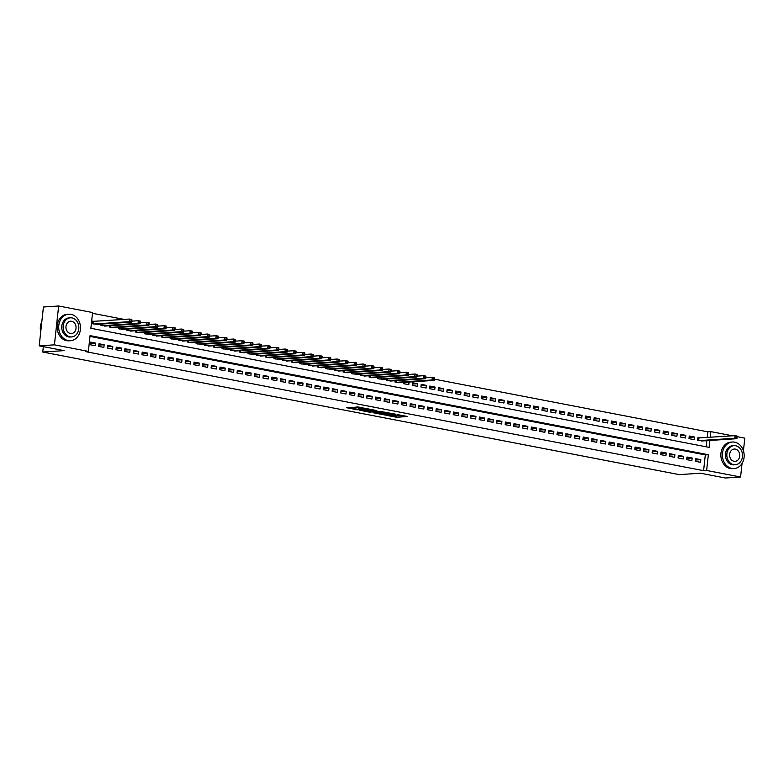 <?xml version="1.0" encoding="UTF-8"?>
<svg xmlns="http://www.w3.org/2000/svg" width="784" height="784" viewBox="0 0 784 784"><rect width="100%" height="100%" fill="white"/><g stroke="black" fill="none" stroke-linecap="round" stroke-linejoin="round"><path stroke-width="1.18" d="M385.993 415.246L396.635 417.255L407.582 416.5L397.106 414.52L399.86 415.373L398.36 415.598L391.549 414.883L394.303 415.736L392.804 415.961L385.993 415.246M351.144 407.553L346.489 407.68L356.945 409.767L369.342 409.13L357.435 406.925L354.045 407.366L366.628 408.934L359.043 409.542L353.996 408.797L355.867 408.533L351.144 407.553M742.056 463.462L740.576 477.005L725.357 478.005L700.494 473.213L679.189 474.614L42.748 352.026L64.063 350.624L39.2 345.842L54.419 344.842L58.643 305.995L92.581 312.532L90.866 328.28L709.148 447.37L709.902 440.451M740.576 477.005L706.639 470.469L708.354 454.72L90.072 335.63L88.357 351.379L54.419 344.842M88.357 351.379L85.319 351.575L703.591 470.665L706.639 470.469M373.076 412.717L384.787 414.971L395.734 414.217L383.837 412.012L373.076 412.717M370.146 412.306L359.689 410.228L370.636 409.464L376.81 410.571L372.067 410.953L375.35 411.659L382.661 411.678L370.175 411.992M94.109 321.391L92.6 321.097L92.316 323.723L97.549 324.321M409.091 382.053L403.76 382.406L403.613 383.68L408.807 384.679L409.023 382.043M417.735 383.719L417.451 386.345L412.266 385.346L412.551 382.719L417.735 383.719L412.404 384.072M426.388 385.385L426.104 388.011L420.91 387.012L421.194 384.385L426.388 385.385L421.047 385.738M435.032 387.051L434.748 389.677L429.563 388.678L429.848 386.051L435.032 387.051L429.701 387.404M443.675 388.717L443.391 391.343L438.207 390.344L438.491 387.717L443.675 388.717L438.344 389.07M452.329 390.383L452.045 393.009L446.851 392.01L447.135 389.383L452.329 390.383L446.988 390.736M460.972 392.049L460.688 394.675L455.504 393.676L455.788 391.049L460.972 392.049L455.641 392.402M469.626 393.715L469.332 396.341L464.148 395.342L464.432 392.715L469.626 393.715L464.285 394.068M478.269 395.381L477.985 398.007L472.791 397.008L473.075 394.381L478.269 395.381L472.938 395.734M486.913 397.047L486.629 399.673L481.445 398.674L481.729 396.047L486.913 397.047L481.582 397.4M495.566 398.713L495.282 401.339L490.088 400.34L490.372 397.713L495.566 398.713L490.225 399.066M504.21 400.379L503.926 403.005L498.742 402.006L499.026 399.379L504.21 400.379L498.879 400.732M512.854 402.045L512.569 404.671L507.385 403.672L507.669 401.045L512.854 402.045L507.522 402.388M521.507 403.711L521.223 406.337L516.029 405.338L516.313 402.711L521.507 403.711L516.166 404.054M530.151 405.377L529.866 407.994L524.682 407.004L524.966 404.377L530.151 405.377L524.819 405.72M538.804 407.043L538.51 409.66L533.326 408.66L533.61 406.043L538.804 407.043L533.463 407.386M547.448 408.709L547.163 411.326L541.969 410.326L542.254 407.709L547.448 408.709L542.116 409.052M556.091 410.375L555.807 412.992L550.623 411.992L550.907 409.375L556.091 410.375L550.76 410.718M564.745 412.041L564.46 414.658L559.266 413.658L559.551 411.041L564.745 412.041L559.404 412.384M573.388 413.697L573.104 416.324L567.92 415.324L568.204 412.707L573.388 413.697L568.057 414.05M582.032 415.363L581.748 417.99L576.563 416.99L576.848 414.364L582.032 415.363L576.701 415.716M590.685 417.029L590.401 419.656L585.207 418.656L585.491 416.03L590.685 417.029L585.344 417.382M599.329 418.695L599.045 421.322L593.86 420.322L594.145 417.696L599.329 418.695L593.998 419.048M607.982 420.361L607.688 422.988L602.504 421.988L602.788 419.362L607.982 420.361L602.641 420.714M616.626 422.027L616.342 424.654L611.148 423.654L611.432 421.028L616.626 422.027L611.295 422.38M625.269 423.693L624.985 426.32L619.801 425.32L620.085 422.694L625.269 423.693L619.938 424.046M633.923 425.359L633.639 427.986L628.445 426.986L628.729 424.36L633.923 425.359L628.582 425.712M642.566 427.025L642.282 429.652L637.088 428.652L637.382 426.026L642.566 427.025L637.235 427.378M651.21 428.691L650.926 431.318L645.742 430.318L646.026 427.692L651.21 428.691L645.879 429.044M659.863 430.357L659.579 432.984L654.385 431.984L654.669 429.358L659.863 430.357L654.522 430.71M668.507 432.023L668.223 434.65L663.039 433.65L663.323 431.024L668.507 432.023L663.176 432.376M677.16 433.689L676.866 436.316L671.682 435.316L671.966 432.69L677.16 433.689L671.819 434.042M685.804 435.355L685.52 437.982L680.326 436.982L680.61 434.356L685.804 435.355L680.473 435.708M694.448 437.021L694.163 439.648L688.979 438.648L689.263 436.022L694.448 437.021L689.116 437.374M695.339 461.306L700.533 462.305L700.818 459.679L695.624 458.679L695.339 461.306M686.696 459.64L691.88 460.639L692.174 458.013L686.98 457.013L686.696 459.64M678.052 457.974L683.236 458.973L683.521 456.347L678.336 455.347L678.052 457.974M669.399 456.308L674.593 457.307L674.877 454.681L669.683 453.681L669.399 456.308M660.755 454.642L665.939 455.641L666.224 453.015L661.039 452.025L660.755 454.642M652.102 452.976L657.296 453.975L657.58 451.359L652.396 450.359L652.102 452.976M643.458 451.31L648.652 452.309L648.936 449.693L643.742 448.693L643.458 451.31M634.815 449.644L639.999 450.643L640.283 448.027L635.099 447.027L634.815 449.644M626.161 447.978L631.355 448.977L631.639 446.361L626.445 445.361L626.161 447.978M617.518 446.321L622.702 447.311L622.996 444.695L617.802 443.695L617.518 446.321M608.874 444.655L614.058 445.655L614.342 443.029L609.158 442.029L608.874 444.655M600.221 442.989L605.415 443.989L605.699 441.363L600.505 440.363L600.221 442.989M591.577 441.323L596.761 442.323L597.045 439.697L591.861 438.697L591.577 441.323M582.933 439.657L588.118 440.657L588.402 438.031L583.218 437.031L582.933 439.657M574.28 437.991L579.474 438.991L579.758 436.365L574.564 435.365L574.28 437.991M565.636 436.325L570.821 437.325L571.105 434.699L565.921 433.699L565.636 436.325M556.983 434.659L562.177 435.659L562.461 433.033L557.267 432.033L556.983 434.659M548.339 432.993L553.524 433.993L553.818 431.367L548.624 430.367L548.339 432.993M539.696 431.327L544.88 432.327L545.164 429.701L539.98 428.701L539.696 431.327M531.042 429.661L536.236 430.661L536.521 428.035L531.327 427.035L531.042 429.661M522.399 427.995L527.583 428.995L527.867 426.369L522.683 425.369L522.399 427.995M513.755 426.329L518.939 427.329L519.224 424.703L514.039 423.703L513.755 426.329M505.102 424.663L510.296 425.663L510.58 423.037L505.386 422.037L505.102 424.663M496.458 422.997L501.642 423.997L501.927 421.371L496.742 420.371L496.458 422.997M487.805 421.331L492.999 422.331L493.283 419.705L488.089 418.705L487.805 421.331M479.161 419.665L484.345 420.665L484.639 418.039L479.445 417.039L479.161 419.665M470.518 417.999L475.702 418.999L475.986 416.373L470.802 415.373L470.518 417.999M461.864 416.333L467.058 417.333L467.342 414.707L462.148 413.707L461.864 416.333M453.221 414.667L458.405 415.667L458.689 413.041L453.505 412.041L453.221 414.667M444.577 413.001L449.761 414.001L450.045 411.384L444.861 410.385L444.577 413.001M435.924 411.335L441.118 412.335L441.402 409.718L436.208 408.719L435.924 411.335M427.28 409.669L432.464 410.669L432.748 408.052L427.564 407.053L427.28 409.669M418.627 408.003L423.821 409.003L424.105 406.386L418.921 405.387L418.627 408.003M409.983 406.347L415.167 407.337L415.461 404.72L410.267 403.721L409.983 406.347M401.339 404.681L406.524 405.681L406.808 403.054L401.624 402.055L401.339 404.681M392.686 403.015L397.88 404.015L398.164 401.388L392.97 400.389L392.686 403.015M384.042 401.349L389.227 402.349L389.511 399.722L384.327 398.723L384.042 401.349M375.399 399.683L380.583 400.683L380.867 398.056L375.683 397.057L375.399 399.683M366.745 398.017L371.939 399.017L372.224 396.39L367.03 395.391L366.745 398.017M358.102 396.351L363.286 397.351L363.57 394.724L358.386 393.725L358.102 396.351M349.448 394.685L354.642 395.685L354.927 393.058L349.742 392.059L349.448 394.685M340.805 393.019L345.989 394.019L346.283 391.392L341.089 390.393L340.805 393.019M332.161 391.353L337.345 392.353L337.63 389.726L332.445 388.727L332.161 391.353M323.508 389.687L328.702 390.687L328.986 388.06L323.792 387.061L323.508 389.687M314.864 388.021L320.048 389.021L320.333 386.394L315.148 385.395L314.864 388.021M306.221 386.355L311.405 387.355L311.689 384.728L306.505 383.729L306.221 386.355M297.567 384.689L302.761 385.689L303.045 383.062L297.851 382.063L297.567 384.689M288.924 383.023L294.108 384.023L294.392 381.396L289.208 380.397L288.924 383.023M280.27 381.357L285.464 382.357L285.748 379.73L280.564 378.731L280.27 381.357M271.627 379.691L276.811 380.691L277.105 378.064L271.911 377.065L271.627 379.691M262.983 378.025L268.167 379.025L268.451 376.398L263.267 375.399L262.983 378.025M254.33 376.359L259.524 377.359L259.808 374.732L254.614 373.733L254.33 376.359M245.686 374.693L250.87 375.693L251.154 373.066L245.97 372.067L245.686 374.693M237.042 373.027L242.227 374.027L242.511 371.41L237.327 370.411L237.042 373.027M228.389 371.361L233.583 372.361L233.867 369.744L228.673 368.745L228.389 371.361M219.745 369.695L224.93 370.695L225.214 368.078L220.03 367.079L219.745 369.695M211.092 368.029L216.286 369.029L216.57 366.412L211.386 365.413L211.092 368.029M202.448 366.363L207.642 367.363L207.927 364.746L202.733 363.747L202.448 366.363M193.805 364.707L198.989 365.707L199.273 363.08L194.089 362.081L193.805 364.707M185.151 363.041L190.345 364.041L190.63 361.414L185.436 360.415L185.151 363.041M176.508 361.375L181.692 362.375L181.976 359.748L176.792 358.749L176.508 361.375M167.864 359.709L173.048 360.709L173.333 358.082L168.148 357.083L167.864 359.709M159.211 358.043L164.405 359.043L164.689 356.416L159.495 355.417L159.211 358.043M150.567 356.377L155.751 357.377L156.036 354.75L150.851 353.751L150.567 356.377M141.914 354.711L147.108 355.711L147.392 353.084L142.208 352.085L141.914 354.711M133.27 353.045L138.464 354.045L138.748 351.418L133.554 350.419L133.27 353.045M124.627 351.379L129.811 352.379L130.095 349.752L124.911 348.753L124.627 351.379M115.973 349.713L121.167 350.713L121.451 348.086L116.257 347.087L115.973 349.713M107.33 348.047L112.514 349.047L112.798 346.42L107.614 345.421L107.33 348.047M98.686 346.381L103.87 347.381L104.154 344.754L98.97 343.755L98.686 346.381M703.591 470.665L705.306 454.916L89.984 336.405M95.511 343.088L90.317 342.089L90.033 344.715L95.227 345.715L95.511 343.088L90.17 343.441M707.207 437.472L707.815 431.827L434.454 379.172M426.868 377.712L425.81 377.506M418.215 376.046L417.166 375.84M409.571 374.38L408.513 374.174M400.918 372.714L399.869 372.508M392.274 371.048L391.216 370.842M383.631 369.382L382.572 369.176M374.977 367.716L373.929 367.51M366.334 366.05L365.275 365.844M357.69 364.384L356.632 364.178M349.037 362.718L347.988 362.512M340.393 361.052L339.335 360.846M331.74 359.386L330.691 359.18M323.096 357.72L322.038 357.514M314.453 356.054L313.394 355.858M305.799 354.388L304.751 354.192M297.156 352.722L296.097 352.526M288.512 351.056L287.454 350.86M279.859 349.39L278.81 349.194M271.215 347.724L270.157 347.528M262.562 346.058L261.513 345.862M253.918 344.401L252.86 344.196M245.274 342.735L244.216 342.53M236.621 341.069L235.572 340.864M227.977 339.403L226.919 339.198M219.334 337.737L218.275 337.532M210.68 336.071L209.632 335.866M202.037 334.405L200.978 334.2M193.383 332.739L192.335 332.534M184.74 331.073L183.681 330.868M176.096 329.407L175.038 329.202M167.443 327.741L166.394 327.536M158.799 326.075L157.741 325.87M150.156 324.409L149.097 324.204M141.502 322.743L140.454 322.538M132.859 321.077L131.8 320.872M124.205 319.411L92.492 313.306M706.188 446.802L706.854 440.657M699.426 437.982L697.907 437.688L697.623 440.314L702.856 440.922M400.203 382.621L394.969 382.014L395.107 380.72M391.549 380.955L386.326 380.348L386.463 379.054M382.906 379.289L377.672 378.682L377.819 377.388M374.262 377.623L369.029 377.016L369.166 375.722M365.609 375.957L360.385 375.35L360.522 374.056M356.965 374.291L351.732 373.684L351.879 372.39M348.321 372.625L343.088 372.018L343.225 370.724M339.668 370.959L334.435 370.352L334.582 369.058M331.024 369.293L325.791 368.686L325.928 367.402M322.371 367.627L317.148 367.03L317.285 365.736M313.727 365.961L308.494 365.364L308.641 364.07M305.084 364.295L299.851 363.698L299.988 362.404M296.43 362.629L291.207 362.032L291.344 360.738M287.787 360.963L282.554 360.366L282.701 359.072M279.143 359.307L273.91 358.7L274.047 357.406M270.49 357.641L265.257 357.034L265.404 355.74M261.846 355.975L256.613 355.368L256.75 354.074M253.193 354.309L247.969 353.702L248.107 352.408M244.549 352.643L239.316 352.036L239.463 350.742M235.906 350.977L230.672 350.37L230.81 349.076M227.252 349.311L222.029 348.704L222.166 347.41M218.609 347.645L213.375 347.038L213.522 345.744M209.965 345.979L204.732 345.372L204.869 344.078M201.312 344.313L196.078 343.706L196.225 342.412M192.668 342.647L187.435 342.04L187.572 340.746M184.015 340.981L178.791 340.374L178.928 339.08M175.371 339.315L170.138 338.708L170.285 337.414M166.727 337.649L161.494 337.042L161.631 335.748M158.074 335.983L152.851 335.376L152.988 334.082M149.43 334.317L144.197 333.71L144.344 332.416M140.787 332.651L135.554 332.044L135.691 330.75M132.133 330.985L126.9 330.378L127.047 329.084M123.49 329.319L118.257 328.712L118.394 327.428M114.846 327.653L109.613 327.055L109.75 325.762M106.193 325.987L100.96 325.389L101.107 324.096M43.336 346.636L42.748 352.026M701.298 441.02L736.852 438.687L734.696 438.276L734.98 435.649L737.136 436.061L736.215 437.56L737.078 437.727L737.195 436.678L744.8 438.158L743.428 450.78M39.2 345.842L43.424 306.995L58.643 305.995M707.815 431.827L710.863 431.621L732.56 435.806M710.245 437.266L710.863 431.621M705.306 454.916L708.354 454.72M700.818 459.679L695.486 460.032M692.174 458.013L686.833 458.366M683.521 456.347L678.189 456.7M674.877 454.681L669.536 455.034M666.224 453.015L660.892 453.368M657.58 451.359L652.249 451.702M648.936 449.693L643.595 450.036M640.283 448.027L634.952 448.37M631.639 446.361L626.308 446.704M622.996 444.695L617.655 445.038M614.342 443.029L609.011 443.372M605.699 441.363L600.358 441.706M597.045 439.697L591.714 440.049M588.402 438.031L583.071 438.383M579.758 436.365L574.417 436.717M571.105 434.699L565.774 435.051M562.461 433.033L557.13 433.385M553.818 431.367L548.477 431.719M545.164 429.701L539.833 430.053M536.521 428.035L531.18 428.387M527.867 426.369L522.536 426.721M519.224 424.703L513.892 425.055M510.58 423.037L505.239 423.389M501.927 421.371L496.595 421.723M493.283 419.705L487.952 420.057M484.639 418.039L479.298 418.391M475.986 416.373L470.655 416.725M467.342 414.707L462.001 415.059M458.689 413.041L453.358 413.393M450.045 411.384L444.714 411.727M441.402 409.718L436.061 410.061M432.748 408.052L427.417 408.395M424.105 406.386L418.774 406.729M415.461 404.72L410.12 405.063M406.808 403.054L401.477 403.397M398.164 401.388L392.823 401.731M389.511 399.722L384.18 400.065M380.867 398.056L375.536 398.409M372.224 396.39L366.883 396.743M363.57 394.724L358.239 395.077M354.927 393.058L349.595 393.411M346.283 391.392L340.942 391.745M337.63 389.726L332.298 390.079M328.986 388.06L323.645 388.413M320.333 386.394L315.001 386.747M311.689 384.728L306.358 385.081M303.045 383.062L297.704 383.415M294.392 381.396L289.061 381.749M285.748 379.73L280.417 380.083M277.105 378.064L271.764 378.417M268.451 376.398L263.12 376.751M259.808 374.732L254.467 375.085M251.154 373.066L245.823 373.419M242.511 371.41L237.18 371.753M233.867 369.744L228.526 370.087M225.214 368.078L219.883 368.421M216.57 366.412L211.239 366.755M207.927 364.746L202.586 365.089M199.273 363.08L193.942 363.423M190.63 361.414L185.289 361.757M181.976 359.748L176.645 360.091M173.333 358.082L168.001 358.435M164.689 356.416L159.348 356.769M156.036 354.75L150.704 355.103M147.392 353.084L142.061 353.437M138.748 351.418L133.407 351.771M130.095 349.752L124.764 350.105M121.451 348.086L116.11 348.439M112.798 346.42L107.467 346.773M104.154 344.754L98.823 345.107M394.107 415.843L403.946 415.726M376.634 412.482L380.681 413.266M383.249 414.609L393.833 414.04L387.668 413.305L380.612 413.893L383.249 414.609M380.612 413.893L380.72 412.835L386.375 412.345M367.294 410.689L363.433 409.944M373.184 409.807L372.361 409.993M367.735 411.208L374.772 411.914L367.735 411.208L367.843 410.15L367.226 411.335M367.843 410.15L372.155 410.189M357.347 406.935L359.983 407.259M350.703 407.494L354.064 408.141L353.996 408.797M736.333 436.512L734.98 435.649L697.878 437.991M736.215 437.56L734.696 438.276L699.142 440.598M737.078 437.727L736.852 438.687M731.854 468.42A13.299 10.888 86.2 0 0 734.147 468.567A13.299 10.888 86.2 0 0 744.173 455.984A13.299 10.888 86.2 0 0 734.696 442.176A13.299 10.888 86.2 0 0 732.403 442.029A13.299 10.888 86.2 0 0 722.378 454.612A13.299 10.888 86.2 0 0 731.854 468.42M732.403 442.029L730.884 442.127A13.299 10.888 86.2 0 0 720.859 454.71A13.299 10.888 86.2 0 0 730.325 468.518A13.299 10.888 86.2 0 0 732.619 468.665L734.147 468.567M735.304 464.755L733.902 464.853A9.575 7.84 -93.8 0 1 732.246 464.745A9.575 7.84 -93.8 0 1 725.425 454.798A9.575 7.84 -93.8 0 1 732.648 445.743L734.049 445.655A9.575 7.84 86.2 0 0 726.827 454.71A9.575 7.84 86.2 0 0 733.648 464.657A9.575 7.84 86.2 0 0 735.304 464.755A9.575 7.84 86.2 0 0 742.526 455.7A9.575 7.84 86.2 0 0 735.706 445.763A9.575 7.84 86.2 0 0 734.049 445.655M735.333 449.114A6.174 5.057 86.2 0 0 734.275 449.046A6.174 5.057 86.2 0 0 729.62 454.887A6.174 5.057 86.2 0 0 734.01 461.296A6.174 5.057 86.2 0 0 735.078 461.364A6.174 5.057 86.2 0 0 739.733 455.524A6.174 5.057 86.2 0 0 735.333 449.114M68.169 340.589A13.299 10.888 86.2 0 0 70.472 340.736A13.299 10.888 86.2 0 0 80.497 328.153A13.299 10.888 86.2 0 0 71.021 314.345A13.299 10.888 86.2 0 0 68.727 314.198A13.299 10.888 86.2 0 0 58.702 326.771A13.299 10.888 86.2 0 0 68.169 340.589M68.727 314.198L67.208 314.296A13.299 10.888 86.2 0 0 57.173 326.879A13.299 10.888 86.2 0 0 66.65 340.687A13.299 10.888 86.2 0 0 68.943 340.834L70.472 340.736M71.628 336.924L70.227 337.012A9.575 7.84 -93.8 0 1 68.571 336.914A9.575 7.84 -93.8 0 1 61.75 326.967A9.575 7.84 -93.8 0 1 68.972 317.912L70.374 317.824A9.575 7.84 86.2 0 0 63.151 326.879A9.575 7.84 86.2 0 0 69.972 336.816A9.575 7.84 86.2 0 0 71.628 336.924A9.575 7.84 86.2 0 0 78.841 327.869A9.575 7.84 86.2 0 0 72.02 317.922A9.575 7.84 86.2 0 0 70.374 317.824M71.658 321.283A6.174 5.057 86.2 0 0 70.599 321.215A6.174 5.057 86.2 0 0 65.944 327.055A6.174 5.057 86.2 0 0 70.335 333.465A6.174 5.057 86.2 0 0 71.403 333.533A6.174 5.057 86.2 0 0 76.058 327.692A6.174 5.057 86.2 0 0 71.658 321.283M41.836 321.597A13.299 10.888 86.2 0 0 40.709 331.916M398.644 382.719L434.199 380.387L432.043 379.975L432.327 377.349L425.781 377.78M433.679 378.211L432.327 377.349L434.483 377.77L433.562 379.26L434.424 379.427L434.542 378.378M433.562 379.26L432.043 379.975L396.479 382.308M434.424 379.427L434.199 380.387M390.001 381.053L425.555 378.731L423.389 378.309L423.674 375.683L417.127 376.114M425.026 376.545L423.674 375.683L425.839 376.104L424.918 377.594L425.781 377.761L425.898 376.712M424.918 377.594L423.389 378.309L387.835 380.642M425.781 377.761L425.555 378.731M381.347 379.387L416.902 377.065L414.746 376.643L415.03 374.017L408.484 374.448M416.382 374.879L415.03 374.017L417.186 374.438L416.265 375.928L417.137 376.095L417.245 375.046M416.265 375.928L414.746 376.643L379.191 378.976M417.137 376.095L416.902 377.065M372.704 377.721L408.258 375.399L406.092 374.977L406.377 372.351L399.83 372.782M407.739 373.213L406.377 372.351L408.542 372.772L407.621 374.262L408.484 374.429L408.601 373.38M407.621 374.262L406.092 374.977L370.538 377.31M408.484 374.429L408.258 375.399M364.06 376.065L399.615 373.733L397.449 373.311L397.733 370.685L391.187 371.116M399.085 371.547L397.733 370.685L399.899 371.106L398.978 372.596L399.84 372.763L399.958 371.714M398.978 372.596L397.449 373.311L361.894 375.644M399.84 372.763L399.615 373.733M355.407 374.399L390.961 372.067L388.805 371.645L389.089 369.019L382.543 369.45M390.442 369.881L389.089 369.019L391.245 369.44L390.324 370.93L391.196 371.097L391.304 370.048M390.324 370.93L388.805 371.645L353.251 373.978M391.196 371.097L390.961 372.067M346.763 372.733L382.318 370.401L380.152 369.979L380.436 367.353L373.89 367.784M381.798 368.215L380.436 367.353L382.602 367.774L381.681 369.264L382.543 369.431L382.661 368.382M381.681 369.264L380.152 369.979L344.597 372.312M382.543 369.431L382.318 370.401M338.11 371.067L373.664 368.735L371.508 368.313L371.792 365.687L365.246 366.118M373.145 366.549L371.792 365.687L373.958 366.108L373.037 367.598L373.899 367.765L374.007 366.716M373.037 367.598L371.508 368.313L335.954 370.646M373.899 367.765L373.664 368.735M329.466 369.401L365.021 367.069L362.865 366.647L363.149 364.031L356.602 364.452M364.501 364.883L363.149 364.031L365.305 364.442L364.384 365.932L365.246 366.099L365.364 365.05M364.384 365.932L362.865 366.647L327.3 368.98M365.246 366.099L365.021 367.069M320.823 367.735L356.377 365.403L354.211 364.981L354.495 362.365L347.949 362.786L348.067 361.718L347.204 361.551L347.724 363.737L345.568 363.315L310.013 365.648M355.848 363.217L354.495 362.365L356.661 362.776L355.74 364.266L356.602 364.433L356.72 363.384M355.74 364.266L354.211 364.981L318.657 367.314M356.602 364.433L356.377 365.403M347.087 362.61L345.568 363.315L345.852 360.699L339.305 361.12L339.423 360.052L338.561 359.885L339.08 362.071L336.914 361.649L301.36 363.982M347.204 361.551L345.852 360.699L348.008 361.11L348.067 361.718M312.169 366.069L347.724 363.737M338.443 360.944L336.914 361.649L337.198 359.033L330.652 359.454L330.779 358.386L329.907 358.219L330.436 360.405L328.271 359.983L292.716 362.316M338.561 359.885L337.198 359.033L339.364 359.444L339.423 360.052M303.526 364.403L339.08 362.071M329.799 359.278L328.271 359.983L328.555 357.367L322.008 357.788L322.126 356.73L321.264 356.563L321.783 358.739L319.627 358.327L284.073 360.65M329.907 358.219L328.555 357.367L330.721 357.778L330.779 358.386M294.882 362.737L330.436 360.405M321.146 357.612L319.627 358.327L319.911 355.701L313.365 356.132L313.482 355.064L312.62 354.897L313.139 357.073L310.974 356.661L275.419 358.984M321.264 356.563L319.911 355.701L322.067 356.112L322.126 356.73M286.229 361.071L321.783 358.739M312.502 355.946L310.974 356.661L311.258 354.035L304.711 354.466L304.829 353.398L303.967 353.231L304.496 355.407L302.33 354.995L266.776 357.328M312.62 354.897L311.258 354.035L313.424 354.446L313.482 355.064M277.585 359.405L313.139 357.073M303.859 354.28L302.33 354.995L302.614 352.369L296.068 352.8L296.185 351.732L295.323 351.565L295.842 353.741L293.686 353.329L258.122 355.662M303.967 353.231L302.614 352.369L304.78 352.78L304.829 353.398M268.932 357.739L304.496 355.407M295.205 352.614L293.686 353.329L293.971 350.703L287.424 351.134L287.542 350.066L286.67 349.899L287.199 352.075L285.033 351.663L249.479 353.996M295.323 351.565L293.971 350.703L296.127 351.114L296.185 351.732M260.288 356.073L295.842 353.741M286.562 350.948L285.033 351.663L285.317 349.037L278.771 349.468L278.888 348.4L278.026 348.233L278.545 350.409L276.389 349.997L240.835 352.33M286.67 349.899L285.317 349.037L287.483 349.448L287.542 350.066M251.644 354.407L287.199 352.075M277.908 349.282L276.389 349.997L276.674 347.371L270.127 347.802L270.245 346.734L269.382 346.567L269.902 348.743L267.736 348.331L232.182 350.664M278.026 348.233L276.674 347.371L278.83 347.782L278.888 348.4M242.991 352.741L278.545 350.409M269.265 347.616L267.736 348.331L268.03 345.705L261.484 346.136L261.601 345.068L260.729 344.901L261.258 347.077L259.092 346.665L223.538 348.998M269.382 346.567L268.03 345.705L270.186 346.116L270.245 346.734M234.347 351.075L269.902 348.743M260.621 345.95L259.092 346.665L259.377 344.039L252.83 344.47L252.948 343.402L252.085 343.235L252.605 345.411L250.449 344.999L214.894 347.332M260.729 344.901L259.377 344.039L261.542 344.45L261.601 345.068M225.704 349.409L261.258 347.077M251.968 344.284L250.449 344.999L250.733 342.373L244.187 342.804L244.304 341.736L243.442 341.569L243.961 343.745L241.795 343.333L206.241 345.666M252.085 343.235L250.733 342.373L252.889 342.794L252.948 343.402M217.05 347.743L252.605 345.411M243.324 342.618L241.795 343.333L242.08 340.707L235.533 341.138L235.651 340.07L234.788 339.903L235.318 342.079L233.152 341.667L197.597 344M243.442 341.569L242.08 340.707L244.245 341.128L244.304 341.736M208.407 346.077L243.961 343.745M234.681 340.952L233.152 341.667L233.436 339.041L226.89 339.472L227.007 338.404L226.145 338.237L226.664 340.413L224.508 340.001L188.954 342.334M234.788 339.903L233.436 339.041L235.602 339.462L235.651 340.07M199.753 344.411L235.318 342.079M226.027 339.286L224.508 340.001L224.792 337.375L218.246 337.806L218.364 336.738L217.491 336.571L218.021 338.757L215.855 338.335L180.3 340.668M226.145 338.237L224.792 337.375L226.948 337.796L227.007 338.404M191.11 342.745L226.664 340.413M217.384 337.62L215.855 338.335L216.139 335.709L209.593 336.14M217.491 336.571L216.139 335.709L218.305 336.13L218.364 336.738M182.466 341.079L218.021 338.757M173.813 339.413L209.367 337.091L207.211 336.669L207.495 334.043L200.949 334.474L201.067 333.406L200.204 333.239L200.724 335.425L198.558 335.003L163.003 337.336M208.848 334.905L207.495 334.043L209.651 334.464L208.73 335.954L209.602 336.12L209.71 335.072M208.73 335.954L207.211 336.669L171.657 339.002M209.602 336.12L209.367 337.091M200.087 334.288L198.558 335.003L198.852 332.377L192.305 332.808L192.423 331.74L191.551 331.573L192.08 333.759L189.914 333.337L154.36 335.67M200.204 333.239L198.852 332.377L201.008 332.798L201.067 333.406M165.169 337.747L200.724 335.425M191.443 332.622L189.914 333.337L190.198 330.711L183.652 331.142L183.77 330.074L182.907 329.907L183.427 332.093L181.271 331.671L145.716 334.004M191.551 331.573L190.198 330.711L192.364 331.132L192.423 331.74M156.526 336.091L192.08 333.759M182.79 330.956L181.271 331.671L181.555 329.045L175.008 329.476L175.126 328.408L174.264 328.241L174.783 330.427L172.617 330.005L137.063 332.338M182.907 329.907L181.555 329.045L183.711 329.466L183.77 330.074M147.872 334.425L183.427 332.093M174.146 329.29L172.617 330.005L172.901 327.379L166.355 327.81L166.473 326.742L165.61 326.575L166.139 328.761L163.974 328.339L128.419 330.672M174.264 328.241L172.901 327.379L175.067 327.8L175.126 328.408M139.229 332.759L174.783 330.427M165.502 327.624L163.974 328.339L164.258 325.713L157.711 326.144L157.829 325.076L156.967 324.909L157.486 327.095L155.33 326.673L119.776 329.006M165.61 326.575L164.258 325.713L166.424 326.134L166.473 326.742M130.575 331.093L166.139 328.761M156.849 325.958L155.33 326.673L155.614 324.057L149.068 324.478L149.185 323.41L148.313 323.243L148.842 325.429L146.677 325.007L111.122 327.34M156.967 324.909L155.614 324.057L157.77 324.468L157.829 325.076M121.932 329.427L157.486 327.095M148.205 324.292L146.677 325.007L146.961 322.391L140.414 322.812L140.532 321.744L139.67 321.577L140.189 323.763L138.033 323.341L102.479 325.674M148.313 323.243L146.961 322.391L149.127 322.802L149.185 323.41M113.288 327.761L148.842 325.429M139.552 322.636L138.033 323.341L138.317 320.725L131.771 321.146L131.888 320.078L131.026 319.911L131.545 322.097L129.38 321.675L93.825 324.008M139.67 321.577L138.317 320.725L140.483 321.136L140.532 321.744M104.635 326.095L140.189 323.763M130.908 320.97L129.38 321.675L129.674 319.059L92.571 321.401M131.026 319.911L129.674 319.059L131.83 319.47L131.888 320.078M95.991 324.429L131.545 322.097M396.743 416.206L396.635 417.255M395.303 416.079L395.185 417.127M387.747 412.609L387.668 413.305M381.328 412.678L381.21 413.727M372.371 409.856L372.253 410.904M371.783 410.11L371.675 411.169M370.342 409.993L370.224 411.041M361.649 407.582L361.581 408.199M359.885 407.268L359.778 408.317M358.445 407.141L358.327 408.19M698.936 438.011L698.662 440.51M698.642 438.011L698.377 440.461M396.175 380.652L396.008 382.22M395.891 380.671L395.724 382.161M387.531 378.986L387.365 380.554M387.237 379.005L387.08 380.495M378.888 377.32L378.711 378.888M378.594 377.339L378.427 378.829M370.234 375.654L370.068 377.222M369.95 375.673L369.783 377.163M361.591 373.988L361.424 375.556M361.297 374.007L361.14 375.497M352.947 372.322L352.771 373.89M352.653 372.341L352.486 373.831M344.294 370.656L344.127 372.224M344 370.675L343.843 372.165M335.65 368.99L335.483 370.558M335.356 369.009L335.199 370.499M326.997 367.324L326.83 368.892M326.712 367.343L326.546 368.833M318.353 365.658L318.186 367.226M318.059 365.677L317.902 367.167M309.709 363.992L309.533 365.56M309.415 364.011L309.249 365.501M301.056 362.335L300.889 363.894M300.772 362.345L300.605 363.835M292.412 360.669L292.246 362.228M292.118 360.679L291.962 362.169M283.769 359.003L283.592 360.562M283.475 359.023L283.308 360.513M275.115 357.337L274.949 358.896M274.821 357.357L274.665 358.847M266.472 355.671L266.305 357.23M266.178 355.691L266.021 357.181M257.818 354.005L257.652 355.564M257.534 354.025L257.368 355.515M249.175 352.339L249.008 353.898M248.881 352.359L248.724 353.849M240.531 350.673L240.355 352.232M240.237 350.693L240.071 352.183M231.878 349.007L231.711 350.566M231.594 349.027L231.427 350.517M223.234 347.341L223.068 348.9M222.94 347.361L222.783 348.851M214.591 345.675L214.414 347.234M214.297 345.695L214.13 347.185M205.937 344.009L205.771 345.568M205.643 344.029L205.486 345.519M197.294 342.343L197.127 343.911M197 342.363L196.843 343.853M188.64 340.677L188.474 342.245M188.356 340.697L188.189 342.187M179.997 339.011L179.83 340.579M179.703 339.031L179.546 340.521M171.353 337.345L171.177 338.913M171.059 337.365L170.892 338.855M162.7 335.679L162.533 337.247M162.415 335.699L162.249 337.189M154.056 334.013L153.889 335.581M153.762 334.033L153.605 335.523M145.412 332.347L145.236 333.915M145.118 332.367L144.952 333.857M136.759 330.681L136.592 332.249M136.475 330.701L136.308 332.191M128.115 329.015L127.949 330.583M127.821 329.035L127.665 330.525M119.472 327.349L119.295 328.917M119.178 327.369L119.011 328.859M110.818 325.683L110.652 327.251M110.524 325.703L110.368 327.193M102.175 324.017L101.998 325.585M101.881 324.037L101.724 325.527M93.629 321.42L93.355 323.919M93.335 321.42L93.071 323.861M372.184 409.905L372.067 410.953"/></g></svg>
